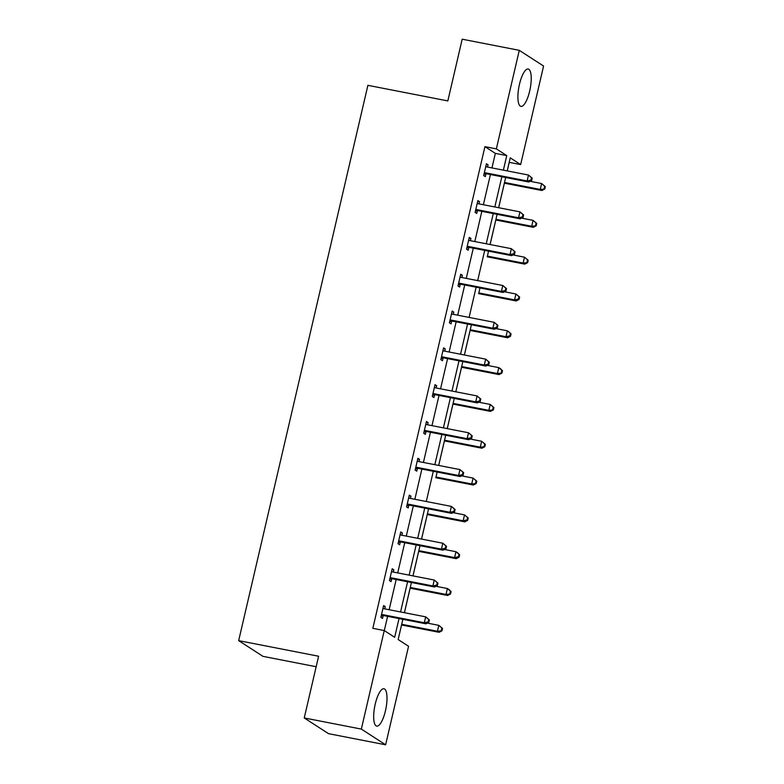 <?xml version="1.0" encoding="UTF-8"?>
<svg xmlns="http://www.w3.org/2000/svg" width="784" height="784" viewBox="0 0 784 784"><rect width="100%" height="100%" fill="white"/><g stroke="black" fill="none" stroke-linecap="round" stroke-linejoin="round"><path stroke-width="1.18" d="M375.222 704.13A19.022 5.704 -79 0 1 383.984 688.773A19.022 5.704 -79 0 1 385.463 710.755A19.022 5.704 -79 0 1 376.702 726.111A19.022 5.704 -79 0 1 375.222 704.13M519.449 84.378A19.022 5.704 -79 0 1 528.21 69.021A19.022 5.704 -79 0 1 529.69 91.003A19.022 5.704 -79 0 1 520.929 106.369A19.022 5.704 -79 0 1 519.449 84.378M316.158 666.733L262.963 656.355L238.669 640.646L367.892 85.329L447.831 100.92L462.188 39.2L519.282 50.333L543.577 66.052L520.654 164.581L510.247 157.849L507.209 170.902M507.238 170.902L509.228 162.357L520.654 164.581M402.858 619.311L398.154 639.538L401.575 624.995L439.089 632.306L437.443 631.247L438.815 625.348L427.319 623.104M404.426 612.706L410.14 588.176M413.001 575.887L418.705 551.358M421.567 539.078L427.27 514.539M437.129 472.046L435.845 477.721M438.697 465.441L444.41 440.902M447.272 428.623L452.976 404.093L490.49 411.404L488.853 410.346L490.225 404.446L478.72 402.202M455.837 391.804L461.541 367.275L499.055 374.585L497.419 373.527L498.791 367.627L487.285 365.383M464.402 354.985L470.116 330.456M479.965 287.963L478.681 293.637M488.53 251.145L487.246 256.819M490.108 244.539L495.811 220.01M498.673 207.721L504.386 183.191M398.154 639.538L408.562 646.271L385.63 744.8L361.336 729.091L384.258 630.561L394.666 637.284L399.027 618.566M361.336 729.091L304.241 717.948L328.535 733.667L385.63 744.8M392.02 569.458L393.823 569.811L392.186 568.753L389.442 580.552L391.079 581.61L391.696 578.974M393.823 569.811L393.303 572.055M409.16 495.821L410.963 496.174L409.317 495.116L406.573 506.915L408.219 507.973L408.827 505.337M410.963 496.174L410.444 498.418M426.29 422.194L428.093 422.547L426.457 421.478L423.713 433.278L425.349 434.346L425.967 431.7M428.093 422.547L427.574 424.781M443.43 348.557L445.234 348.909L443.587 347.851L440.843 359.65L442.49 360.709L443.097 358.072M445.234 348.909L444.714 351.154M460.561 274.919L462.364 275.272L460.727 274.214L457.983 286.013L459.62 287.071L460.237 284.435M462.364 275.272L461.845 277.516M477.691 201.292L479.504 201.645L477.858 200.577L475.114 212.376L476.76 213.444L477.368 210.798M479.504 201.645L478.985 203.879M384.297 630.581L387.61 616.342M389.148 609.727L396.175 579.523M397.713 572.908L404.74 542.704M406.279 536.089L413.315 505.886M414.854 499.281L421.88 469.067M423.419 462.462L430.445 432.249M431.984 425.643L439.011 395.44M440.549 388.825L447.586 358.621M449.114 352.006L456.151 321.803M457.689 315.188L464.716 284.984M466.255 278.379L473.281 248.165M474.82 241.56L481.846 211.347M483.385 204.742L490.421 174.538M491.96 167.923L495.341 153.37L484.933 146.637L372.841 628.327L384.258 630.561M486.266 164.473L488.069 164.826L486.433 163.758L483.679 175.567L485.325 176.625L485.943 173.979M488.069 164.826L487.55 167.061M469.126 238.101L470.939 238.454L469.293 237.395L466.549 249.194L468.185 250.263L468.803 247.617M470.939 238.454L470.41 240.698M451.996 311.738L453.799 312.091L452.162 311.032L449.408 322.832L451.055 323.89L451.672 321.254M453.799 312.091L453.279 314.335M434.855 385.375L436.668 385.728L435.022 384.66L432.278 396.469L433.915 397.527L434.532 394.881M436.668 385.728L436.139 387.962M417.725 459.003L419.528 459.355L417.892 458.297L415.138 470.096L416.784 471.155L417.402 468.518M419.528 459.355L419.009 461.6M400.585 532.64L402.398 532.993L400.751 531.934L398.007 543.733L399.644 544.792L400.261 542.156M402.398 532.993L401.869 535.237M383.454 606.277L385.258 606.63L383.621 605.562L380.867 617.361L382.514 618.429L383.131 615.783M385.258 606.63L384.738 608.864M304.241 717.948L318.598 656.237L238.669 640.646M484.933 146.637L496.35 148.872L519.282 50.333M505.67 177.507L498.634 207.711M497.105 214.326L490.069 244.53M471.4 324.772L464.373 354.985M462.834 361.591L455.798 391.804M454.259 398.409L447.233 428.613M445.694 435.228L438.668 465.431M428.564 508.865L421.527 539.069M419.989 545.674L412.962 575.887M411.424 582.492L404.397 612.706M503.377 170.148L506.758 155.595L496.35 148.872M400.565 611.951L407.592 581.748M409.13 575.142L416.167 544.929M417.696 538.324L424.732 508.11M426.271 501.505L433.297 471.292M434.836 464.687L441.862 434.483M443.401 427.868L450.428 397.664M451.966 391.049L459.003 360.846M460.541 354.241L467.568 324.027M469.106 317.422L476.133 287.209M477.672 280.603L484.698 250.4M486.237 243.785L493.273 213.581M494.812 206.966L501.838 176.763M495.341 153.37L506.758 155.595M485.561 172.843L487.197 173.901L528.759 182.015L527.122 180.947L485.561 172.843A2.44 2.313 -57.1 0 0 484.669 172.852L484.296 172.921M530.993 180.075L527.122 180.947L528.494 175.048L532.199 178.144L531.542 177.723L530.993 180.075L531.65 180.506L532.199 178.144M485.815 166.404L486.119 166.61A2.44 2.313 -57.1 0 0 486.933 166.943L528.494 175.048L531.542 177.723M487.197 173.901A2.44 2.313 -57.1 0 0 486.305 173.911L483.953 174.381M485.825 166.365L486.482 166.806M528.759 182.015L531.65 180.506M504.347 183.182L541.901 190.502L540.254 189.444L541.626 183.544L530.131 181.3M504.514 182.476L540.254 189.444L544.782 188.993L545.331 186.631L544.674 186.21L544.125 188.572M544.674 186.21L541.626 183.544L545.331 186.631M544.782 188.993L541.901 190.502M476.986 209.661L478.632 210.72L520.194 218.834L518.557 217.766L476.986 209.661A2.44 2.313 -57.1 0 0 476.094 209.661L475.731 209.74M522.428 216.894L518.557 217.766L519.929 211.866L523.634 214.963L522.977 214.532L522.428 216.894L523.085 217.325L523.634 214.963M477.25 203.223L477.554 203.428A2.44 2.313 -57.1 0 0 478.358 203.762L519.929 211.866L522.977 214.532M478.632 210.72A2.44 2.313 -57.1 0 0 477.74 210.729L475.388 211.2M477.26 203.174L477.917 203.624M520.194 218.834L523.085 217.325M468.42 246.48L470.067 247.538L511.629 255.643L509.982 254.584L468.42 246.48A2.44 2.313 -57.1 0 0 467.529 246.48L467.166 246.558M513.863 253.712L509.982 254.584L511.364 248.685L515.068 251.782L514.412 251.35L513.863 253.712L514.52 254.134L515.068 251.782M468.675 240.031L468.979 240.237A2.44 2.313 -57.1 0 0 469.792 240.58L511.364 248.685L514.412 251.35M470.067 247.538A2.44 2.313 -57.1 0 0 469.175 247.548L466.823 248.018M468.685 239.992L469.351 240.443M511.629 255.643L514.52 254.134M495.782 220L533.326 227.321L531.689 226.262L533.061 220.363L521.556 218.119M495.949 219.285L531.689 226.262L536.217 225.812L536.766 223.45L536.109 223.028L535.56 225.39M536.109 223.028L533.061 220.363L536.766 223.45M536.217 225.812L533.326 227.321M487.217 256.819L524.761 264.139L523.124 263.081L524.496 257.181L512.991 254.937M487.374 256.103L523.124 263.081L527.652 262.63L528.2 260.268L527.544 259.847L526.995 262.209M527.544 259.847L524.496 257.181L528.2 260.268M527.652 262.63L524.761 264.139M459.855 283.298L461.492 284.357L503.063 292.461L501.417 291.403L459.855 283.298A2.44 2.313 -57.1 0 0 458.963 283.298L458.591 283.377M505.288 290.531L501.417 291.403L502.789 285.503L506.503 288.59L505.847 288.169L505.288 290.531L505.945 290.952L506.503 288.59M460.11 276.85L460.414 277.056A2.44 2.313 -57.1 0 0 461.227 277.399L502.789 285.503L505.847 288.169M461.492 284.357A2.44 2.313 -57.1 0 0 460.6 284.357L458.258 284.837M460.12 276.811L460.786 277.262M503.063 292.461L505.945 290.952M478.642 293.628L516.195 300.958L514.549 299.89L515.921 293.99L504.426 291.756M478.808 292.922L514.549 299.89L518.43 299.018L519.086 299.449L519.635 297.087L518.979 296.666L518.43 299.018M518.979 296.666L515.921 293.99L519.635 297.087M519.086 299.449L516.195 300.958M451.29 320.107L452.927 321.175L494.498 329.28L492.852 328.222L451.29 320.107A2.44 2.313 -57.1 0 0 450.398 320.117L450.026 320.186M496.723 327.349L492.852 328.222L494.224 322.322L497.928 325.409L497.272 324.988L496.723 327.349L497.379 327.771L497.928 325.409M452.211 314.08L451.849 313.874A2.44 2.313 -57.1 0 0 452.662 314.208L494.224 322.322L497.272 324.988M452.927 321.175A2.44 2.313 -57.1 0 0 452.035 321.175L449.683 321.646M494.498 329.28L497.379 327.771M470.077 330.446L507.63 337.777L505.984 336.708L507.356 330.809L495.86 328.565M470.243 329.741L505.984 336.708L509.855 335.836L510.511 336.267L511.06 333.906L510.404 333.474L509.855 335.836M510.404 333.474L507.356 330.809L509.002 331.877L511.06 333.906M510.511 336.267L507.63 337.777M442.715 356.926L444.361 357.994L485.923 366.099L484.287 365.04L442.715 356.926A2.44 2.313 -57.1 0 0 441.823 356.936L441.461 357.004M488.158 364.168L484.287 365.04L485.659 359.141L489.363 362.228L488.706 361.806L488.158 364.168L488.814 364.589L489.363 362.228M442.98 350.487L443.283 350.693A2.44 2.313 -57.1 0 0 444.087 351.026L485.659 359.141L488.706 361.806M444.361 357.994A2.44 2.313 -57.1 0 0 443.47 357.994L441.118 358.464M442.989 350.448L443.646 350.889M485.923 366.099L488.814 364.589M461.678 366.559L497.419 373.527L501.946 373.076L502.495 370.724L501.838 370.293L501.29 372.655M501.838 370.293L498.791 367.627L500.427 368.686L502.495 370.724M501.946 373.076L499.055 374.585M434.15 393.744L435.796 394.803L477.358 402.917L475.721 401.849L434.15 393.744A2.44 2.313 -57.1 0 0 433.258 393.754L432.895 393.823M479.592 400.977L475.721 401.849L477.093 395.949L480.798 399.046L480.141 398.625L479.592 400.977L480.249 401.408L480.798 399.046M434.405 387.306L434.708 387.512A2.44 2.313 -57.1 0 0 435.522 387.845L477.093 395.949L480.141 398.625M435.796 394.803A2.44 2.313 -57.1 0 0 434.904 394.813L432.552 395.283M434.414 387.267L435.081 387.708M477.358 402.917L480.249 401.408M453.103 403.378L488.853 410.346L493.381 409.895L493.93 407.533L493.273 407.112L492.724 409.473M493.273 407.112L490.225 404.446L493.93 407.533M493.381 409.895L490.49 411.404M425.585 430.563L427.221 431.621L468.793 439.736L467.146 438.668L425.585 430.563A2.44 2.313 -57.1 0 0 424.693 430.563L424.32 430.641M471.027 437.795L467.146 438.668L468.518 432.768L472.233 435.865L471.576 435.434L471.027 437.795L471.684 438.227L472.233 435.865M425.839 424.124L426.143 424.33A2.44 2.313 -57.1 0 0 426.957 424.663L468.518 432.768L471.576 435.434M427.221 431.621A2.44 2.313 -57.1 0 0 426.329 431.631L423.987 432.102M425.849 424.075L426.516 424.526M468.793 439.736L471.684 438.227M444.371 440.902L481.925 448.223L480.278 447.164L481.65 441.265L470.155 439.02M444.538 440.187L480.278 447.164L484.816 446.713L485.365 444.352L484.708 443.93L484.159 446.292M484.708 443.93L481.65 441.265L485.365 444.352M484.816 446.713L481.925 448.223M417.019 467.382L418.656 468.44L460.228 476.545L458.581 475.486L417.019 467.382A2.44 2.313 -57.1 0 0 416.128 467.382L415.755 467.46M462.452 474.614L458.581 475.486L459.953 469.587L463.658 472.683L463.001 472.252L462.452 474.614L463.109 475.035L463.658 472.683M417.274 460.933L417.578 461.139A2.44 2.313 -57.1 0 0 418.391 461.482L459.953 469.587L463.001 472.252M418.656 468.44A2.44 2.313 -57.1 0 0 417.764 468.45L415.412 468.92M417.284 460.894L417.941 461.345M460.228 476.545L463.109 475.035M435.806 477.721L473.36 485.041L471.713 483.983L473.085 478.083L461.59 475.839M435.973 477.005L471.713 483.983L476.241 483.532L476.79 481.17L476.133 480.749L475.584 483.111M476.133 480.749L473.085 478.083L476.79 481.17M476.241 483.532L473.36 485.041M408.444 504.2L410.091 505.259L451.653 513.363L450.016 512.305L408.444 504.2A2.44 2.313 -57.1 0 0 407.553 504.2L407.19 504.279M453.887 511.433L450.016 512.305L451.388 506.405L455.092 509.492L454.436 509.071L453.887 511.433L454.544 511.854L455.092 509.492M408.709 497.752L409.013 497.958A2.44 2.313 -57.1 0 0 409.826 498.301L451.388 506.405L454.436 509.071M410.091 505.259A2.44 2.313 -57.1 0 0 409.199 505.259L406.847 505.739M408.719 497.713L409.375 498.163M451.653 513.363L454.544 511.854M399.879 541.009L401.526 542.077L443.087 550.182L441.451 549.123L399.879 541.009A2.44 2.313 -57.1 0 0 398.987 541.019L398.625 541.087M445.322 548.251L441.451 549.123L442.823 543.224L446.527 546.311L445.871 545.889L445.322 548.251L445.978 548.673L446.527 546.311M400.134 534.57L400.438 534.776A2.44 2.313 -57.1 0 0 401.251 535.109L442.823 543.224L445.871 545.889M401.526 542.077A2.44 2.313 -57.1 0 0 400.634 542.077L398.282 542.548M400.144 534.531L400.81 534.982M443.087 550.182L445.978 548.673M391.314 577.828L392.951 578.896L434.522 587L432.876 585.942L391.314 577.828A2.44 2.313 -57.1 0 0 390.422 577.837L390.05 577.906M436.757 585.06L432.876 585.942L434.248 580.033L437.962 583.129L437.305 582.708L436.757 585.06L437.413 585.491L437.962 583.129M391.569 571.389L391.873 571.595A2.44 2.313 -57.1 0 0 392.686 571.928L434.248 580.033L437.305 582.708M392.951 578.896A2.44 2.313 -57.1 0 0 392.059 578.896L389.717 579.366M391.579 571.35L392.245 571.791M434.522 587L437.413 585.491M427.241 514.529L464.785 521.86L463.148 520.792L464.52 514.892L453.015 512.648M427.407 513.824L463.148 520.792L467.019 519.919L467.676 520.351L468.224 517.989L467.568 517.567L467.019 519.919M467.568 517.567L464.52 514.892L468.224 517.989M467.676 520.351L464.785 521.86M418.676 551.348L456.219 558.678L454.583 557.61L455.955 551.711L444.45 549.466M418.832 550.642L454.583 557.61L458.454 556.738L459.11 557.169L459.659 554.807L459.003 554.376L458.454 556.738M459.003 554.376L455.955 551.711L457.591 552.779L459.659 554.807M459.11 557.169L456.219 558.678M410.101 588.167L447.654 595.487L446.008 594.429L447.38 588.529L435.884 586.285M410.267 587.461L446.008 594.429L450.545 593.978L451.094 591.626L450.437 591.195L449.889 593.557M450.437 591.195L447.38 588.529L449.026 589.588L451.094 591.626M450.545 593.978L447.654 595.487M382.749 614.646L384.385 615.705L425.957 623.819L424.311 622.751L382.749 614.646A2.44 2.313 -57.1 0 0 381.857 614.656L381.485 614.725M428.182 621.879L424.311 622.751L425.683 616.851L429.387 619.948L428.73 619.517L428.182 621.879L428.838 622.31L429.387 619.948M383.004 608.208L383.307 608.413A2.44 2.313 -57.1 0 0 384.121 608.747L425.683 616.851L428.73 619.517M384.385 615.705A2.44 2.313 -57.1 0 0 383.494 615.714L381.142 616.185M383.013 608.159L383.68 608.609M425.957 623.819L428.838 622.31M401.702 624.28L437.443 631.247L441.97 630.797L442.519 628.435L441.862 628.013L441.314 630.375M441.862 628.013L438.815 625.348L442.519 628.435M441.97 630.797L439.089 632.306M484.669 172.852L486.305 173.911M476.094 209.661L477.74 210.729M467.529 246.48L469.175 247.548M458.963 283.298L460.6 284.357M450.398 320.117L452.035 321.175M441.823 356.936L443.47 357.994M433.258 393.754L434.904 394.813M424.693 430.563L426.329 431.631M416.128 467.382L417.764 468.45M407.553 504.2L409.199 505.259M398.987 541.019L400.634 542.077M390.422 577.837L392.059 578.896M381.857 614.656L383.494 615.714"/></g></svg>
